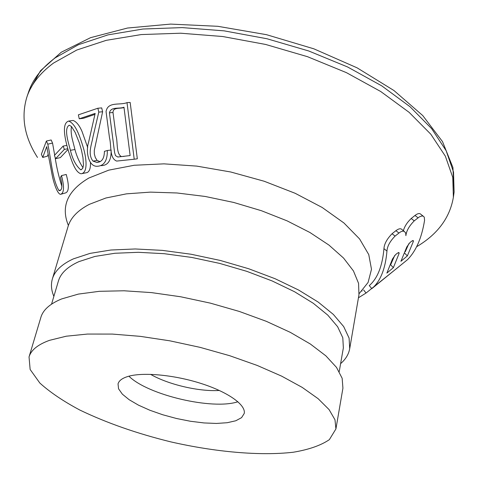 <?xml version="1.0" encoding="UTF-8"?>
<svg xmlns="http://www.w3.org/2000/svg" width="478" height="478" viewBox="0 0 478 478"><rect width="100%" height="100%" fill="white"/><g stroke="black" fill="none" stroke-linecap="round" stroke-linejoin="round"><path stroke-width="0.72" d="M63.15 146.083L54.426 155.416L55.621 158.666L64.375 149.393L63.15 146.083L66.878 145.396M67.99 149.489L60.365 157.597L55.621 158.666M67.78 148.76L64.375 149.393M92.983 161.098C87.372 153.964 91.74 144.529 92.989 136.857L98.797 112.103L97.871 108.231L78.368 114.845L79.252 118.795L95.164 113.411L88.549 142.474C85.556 151.102 88.394 166.165 96.646 166.29C103.875 166.225 107.442 160.961 107.353 150.498L104.425 151.347C104.3 158.648 101.718 162.323 96.681 162.377L92.983 161.098L97.124 160.471L95.301 157.477L94.327 153.958L94.291 150.307L102.621 111.756L101.7 107.903L97.871 108.231M100.135 161.66L97.124 160.471M100.804 165.633C107.909 165.729 111.35 160.608 111.135 150.271M111.099 150.014L107.353 150.498M94.925 114.403L83.483 118.287L79.252 118.795M102.621 111.756L98.797 112.103M29.039 356.952L40.887 317.326C43.08 309.864 50.011 303.721 61.68 298.917L78.356 294.095L99.334 291.317L123.993 290.779L151.454 292.602L180.648 296.766L210.362 303.136L239.323 311.447L266.33 321.33L290.289 332.347L310.341 344.011L325.871 355.847L336.506 367.403L342.158 378.289L342.923 388.172L335.92 428.933L329.354 439.658C320.81 445.454 308.782 449.643 293.277 452.236C260.038 456.06 215.417 452.027 170.987 441.923C137.192 433.624 106.827 423.012 79.898 410.076C63.425 401.305 50.071 392.289 39.829 383.027L30.144 369.482L29.039 356.952C31.046 350.081 37.882 344.536 49.551 340.324L66.287 336.201L87.438 334.062L112.372 334.08L140.215 336.345L169.875 340.826L200.109 347.363L229.625 355.686L257.182 365.431L281.667 376.15L302.198 387.389L318.127 398.682L329.091 409.604L334.988 419.786L335.92 428.933M37.493 157.447C24.45 137.138 20.889 117.068 26.822 97.255C30.986 84.564 39.889 73.164 53.536 63.054L76.749 50.041L106.265 40.331L141.291 34.565L180.63 33.209L222.7 36.519L265.643 44.454L307.515 56.697L346.425 72.65L380.727 91.513L409.138 112.354L430.809 134.21L445.359 156.169L452.774 177.422L453.371 197.306C449.876 217.687 437.764 234.077 417.049 246.475M82.282 173.568L87.133 172.576C89.565 171.363 90.677 168.059 90.462 162.669M87.719 147.606L82.049 131.504C79.384 125.361 76.402 121.681 73.104 120.456L72.064 120.605M61.937 186.569C58.872 177.051 56.589 167.258 55.078 157.19M54.689 155.105L52.544 143.083L51.158 139.976L46.39 141.046L41.377 154.245L42.739 157.453L46.725 146.615L51.863 173.55C53.297 181.754 57.151 193.877 60.509 194.343C64.136 193.178 64.464 186.928 61.495 175.593L60.515 177.398C62.588 185.715 62.254 190.142 59.517 190.68L58.896 190.507C52.192 179.005 51.218 159.503 47.782 144.165L46.39 141.046M60.509 194.337L65.349 192.981C68.999 191.845 69.292 185.679 66.239 174.47L61.495 175.593M42.739 157.453L47.525 156.115L48.087 154.257M371.812 288.652C380.369 281.446 385.417 268.935 386.953 251.117C387.24 246.337 389.946 241.33 395.073 236.096L398.933 233.043C401.114 231.316 402.924 230.79 404.358 231.466L405.697 232.989L405.894 235.654C406.39 230.922 409.174 225.992 414.247 220.86L419.355 216.887L421.99 215.942L423.233 216.187L424.249 217.126L424.572 220.328C421.716 238.02 415.997 251.159 407.411 259.751L371.812 288.652L369.279 285.605C377.506 278.465 382.4 266.138 383.954 248.626C384.234 243.959 386.935 238.994 392.062 233.73L395.915 230.677C398.311 228.896 400.128 228.359 401.371 229.076L402.267 229.793M403.39 230.689C404.537 226.458 407.142 222.395 411.205 218.494L414.994 215.459C417.306 213.708 419.051 213.158 420.216 213.809L421.034 214.455M134.222 159.228L137.323 158.804L130.165 102.447L127.005 102.633C119.87 105.542 107.825 101.217 106.056 111.577L109.51 137.927C111.577 145.563 109.229 158.146 116.644 161.08L134.222 159.228L127.005 102.633M130.136 155.559L117.815 157.017L115.467 155.607L114.589 152.458L109.42 112.814C111.016 106.23 119.171 109.229 123.963 107.197L130.136 155.559M52.544 143.083L47.782 144.165M60.802 189.975L58.896 190.507M124.113 156.378L121.34 156.551C116.04 153.665 117.851 142.032 116.064 135.913L113.011 112.521C112.91 106.935 120.205 108.954 123.999 107.49M51.564 304.139L58.406 281.052C60.682 273.261 67.517 266.784 78.918 261.627L94.931 256.441L114.935 253.262L138.321 252.306L164.271 253.699L191.762 257.439L219.677 263.408L246.845 271.355L272.131 280.945L294.544 291.735L313.275 303.273L327.747 315.086L337.623 326.713L342.798 337.761L343.359 347.888L339.225 371.609M53.865 296.366C51.277 290.271 50.782 284.464 52.371 278.937C54.731 270.912 61.746 264.22 73.409 258.861L90.019 253.394L110.83 250.018L135.214 248.966L162.305 250.37L191.045 254.236L220.25 260.444L248.685 268.744L275.161 278.752L298.619 290.038L318.217 302.096L333.357 314.434L343.682 326.576L349.095 338.107L349.705 348.677C348.671 354.329 345.642 359.313 340.617 363.621M219.324 390.46C199.027 391.781 168.172 384.545 150.576 374.34M128.725 376.24C144.039 371.98 175.54 375.099 202.188 383.834C228.89 392.534 246.134 405.183 244.21 413.506L241.575 417.653L235.785 420.765L227.241 422.713L216.444 423.442L203.975 422.94L190.441 421.261L176.484 418.495L162.753 414.767L149.883 410.255L138.489 405.159L129.144 399.704L122.356 394.159L118.556 388.799L118.036 383.912C118.944 380.536 122.511 377.979 128.725 376.24M399.112 253.406L398.939 252.527L397.194 253.31L395.497 254.738L392.48 258.986L386.875 273.093L393.376 267.638L399.112 253.406L398.24 252.611M390.669 264.854L393.376 267.638M411.54 241.265L409.855 242.681L406.814 246.923L400.923 261.305L407.358 255.897L413.386 241.39L413.231 240.494L411.54 241.265M404.729 253.226L407.358 255.897M405.272 251.757L408.827 243.69M358.446 297.776L366.04 293.05L398.789 266.784M362.127 290.983L361.816 291.102M68.587 151.49C71.485 160.052 74.885 172.229 81.057 173.783C88.723 172.791 86.028 156.085 82.999 146.638C79.916 136.63 75.673 123.796 68.713 121.077C60.79 123.336 65.743 141.87 68.587 151.49M70.409 150.301C68.42 142.647 63.598 128.325 69.262 125.218L71.503 126.545L75.124 132.334L79.288 142.743L81.457 150.122L82.987 157.734L83.471 165.352L82.64 168.549L80.716 169.798C75.984 165.806 72.548 159.305 70.409 150.301L74.932 149.512L72.106 138.411C71.067 133.452 70.869 129.502 71.521 126.562M83.017 167.73C79.372 162.233 76.677 156.157 74.932 149.512M390.896 264.209L394.72 255.467M68.39 225.479C60.628 206.544 67.44 190.728 88.812 178.043L108.793 170.138L134.193 165.269L163.972 163.852L196.721 166.105L230.737 171.99L264.155 181.234L295.171 193.297L322.178 207.476L343.921 222.969L359.581 238.934L368.765 254.601L371.49 269.281L368.09 282.444L359.127 293.671M113.011 112.521L109.42 112.814M28.501 92.242L40.469 70.774L61.292 52.216L90.587 37.66L127.507 28.035L170.616 24.097L217.813 26.302L266.509 34.685L313.849 48.822L357.108 67.84L393.962 90.533L422.755 115.568L442.526 141.631L452.923 167.515L454.1 192.06L453.52 172.068L446.147 150.719L431.658 128.666L410.052 106.737L381.731 85.843L347.536 66.95L308.74 50.985L266.981 38.754L224.14 30.855L182.172 27.605L142.91 29.027L107.932 34.888L78.452 44.693L55.257 57.814C41.61 68.001 32.689 79.473 28.501 92.242L26.822 97.255M52.371 278.937L68.043 226.554C70.625 217.807 77.741 210.392 89.386 204.315L105.901 198L126.467 193.847L150.462 192.12L177.045 192.981L205.176 196.458L233.694 202.451L261.406 210.714L287.159 220.884L309.941 232.505L328.936 245.071L343.551 258.054L353.457 270.954L358.56 283.329L358.96 294.789L349.705 348.677M237.901 401.747C212.632 410.249 147.774 395.037 128.917 376.186M412.508 240.607L413.386 241.39M395.915 230.677L398.933 233.043M411.205 218.494L414.247 220.86M414.994 215.459L418.041 217.819M383.954 248.626L386.953 251.117M363.639 289.955L366.04 293.05M392.062 233.73L395.073 236.096M99.538 161.911L96.687 162.335M60.318 190.459L59.529 190.68M121.4 156.557L117.851 157.017M121.358 156.551L117.827 157.017L121.34 156.551M454.1 192.06L453.371 197.306M404.358 231.466L401.371 229.076M68.713 121.077L73.104 120.456M80.716 169.798L81.403 169.672M423.233 216.187L420.216 213.809"/></g></svg>
